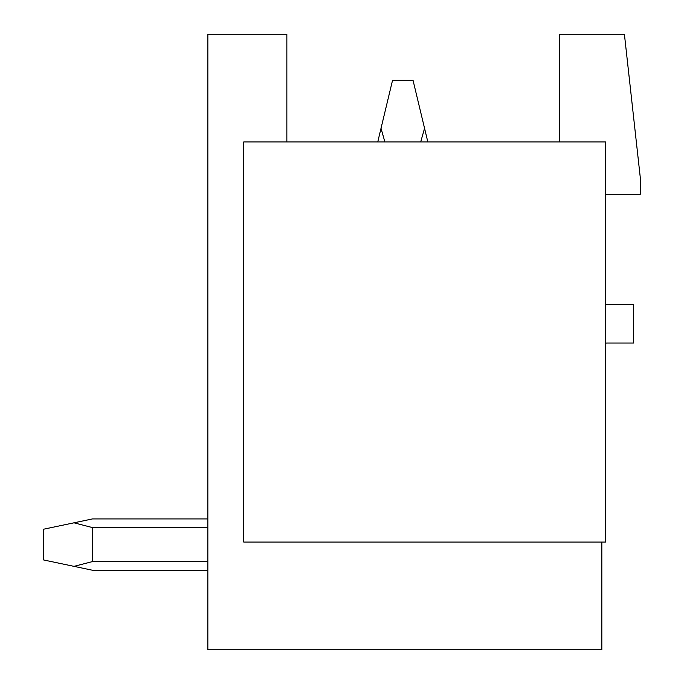 <?xml version="1.0" encoding="UTF-8"?>
<svg xmlns="http://www.w3.org/2000/svg" width="684" height="684" viewBox="0 0 684 684"><rect width="100%" height="100%" fill="white"/><g stroke="black" fill="none" stroke-linecap="round" stroke-linejoin="round"><path stroke-width="1.03" d="M559.769 141.93L559.769 34.2L624.406 34.2L640.309 177.84L640.309 194.256L605.426 194.256M605.426 343.265A5.13 5.13 0 0 1 606.964 343.026L633.64 343.026L633.64 304.551L606.964 304.551A5.13 5.13 0 0 1 605.426 304.312M601.834 542.07L601.834 649.8L207.85 649.8L207.85 34.2L286.853 34.2L286.853 141.93M605.426 141.93L605.426 542.07L243.761 542.07L243.761 141.93L605.426 141.93M92.425 518.934L207.85 518.934L92.425 518.934L207.85 518.934L92.425 518.934L207.85 518.934L92.425 518.934L207.85 518.934L92.425 518.934L73.975 522.815L92.425 527.569L207.85 527.569M427.825 141.93L424.559 128.31L420.703 141.93M384.878 141.93L381.022 128.31L377.756 141.93M424.559 128.31L413.05 80.37L392.531 80.37L381.022 128.31M92.425 527.569L92.425 561.598L73.975 566.352L92.425 570.234L207.85 570.234M207.85 561.598L92.425 561.598M73.975 522.815L43.691 529.194L43.691 559.974L73.975 566.352"/></g></svg>

